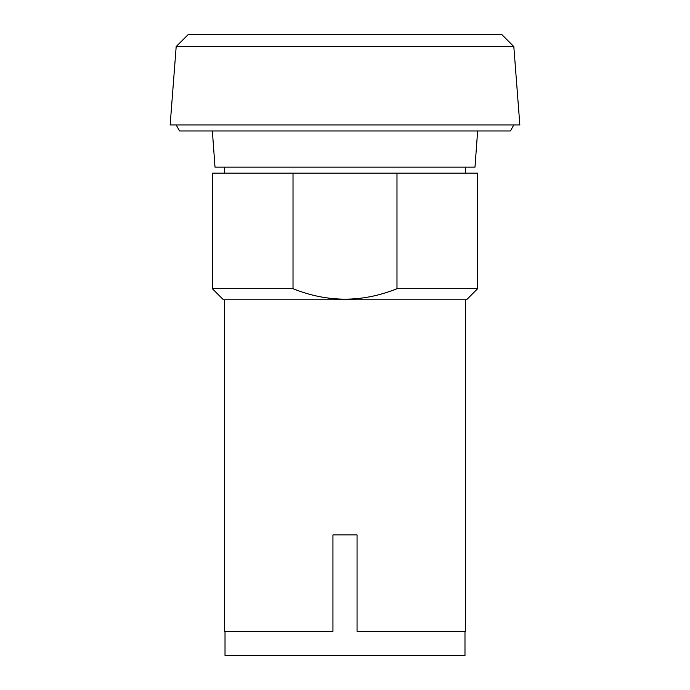 <?xml version="1.0" encoding="UTF-8"?>
<svg xmlns="http://www.w3.org/2000/svg" width="690" height="690" viewBox="0 0 690 690"><rect width="100%" height="100%" fill="white"/><g stroke="black" fill="none" stroke-linecap="round" stroke-linejoin="round"><path stroke-width="1.03" d="M465.586 299.779L465.586 631.385L357.058 631.385L357.058 534.914L332.942 534.914L332.942 631.385L224.414 631.385L224.414 299.779M477.644 288.687L396.983 288.687L396.983 173.173L477.644 173.173L477.644 288.687L466.543 299.779L223.457 299.779L212.356 288.687L212.356 173.173L293.017 173.173L293.017 288.687L212.356 288.687M225.018 631.385L225.018 655.5L464.982 655.5L464.982 631.385M344.991 299.296L350.796 299.158M396.983 288.687C362.388 302.651 327.733 302.651 293.017 288.687M396.983 173.173L293.017 173.173M465.586 173.173L465.586 167.144M224.414 167.144L224.414 173.173M477.644 130.962L474.987 167.144L215.013 167.144L212.356 130.962M513.817 124.933L510.436 130.962L179.564 130.962L176.183 124.933M519.846 124.933L170.154 124.933L176.183 46.558L188.241 34.5L501.759 34.5L513.817 46.558L519.846 124.933M513.817 46.558L176.183 46.558"/></g></svg>
